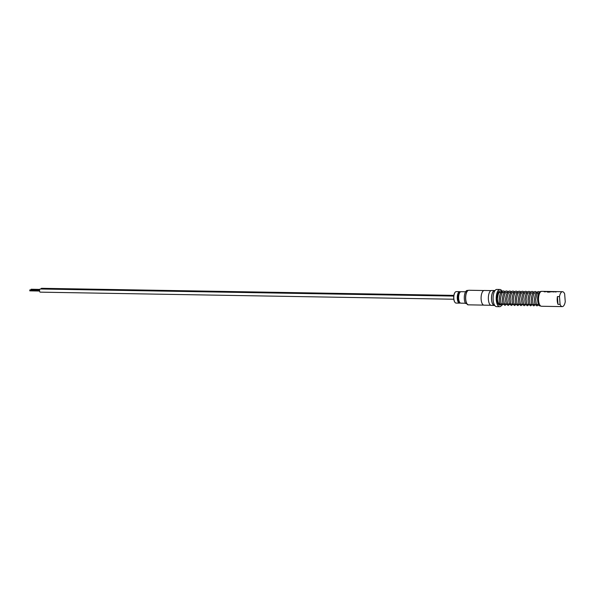 <?xml version="1.0" encoding="UTF-8"?>
<svg xmlns="http://www.w3.org/2000/svg" width="595" height="595" viewBox="0 0 595 595"><rect width="100%" height="100%" fill="white"/><g stroke="black" fill="none" stroke-linecap="round" stroke-linejoin="round"><path stroke-width="0.89" d="M541.093 291.595C540.751 290.598 537.099 293.707 537.649 300.252L538.505 300.304M555.961 291.721L555.975 291.743A7.452 3.101 91 0 0 555.864 291.781A7.452 3.101 91 0 0 555.544 291.989L555.983 291.996A7.452 3.101 91 0 1 556.303 291.788A7.452 3.101 91 0 1 556.444 291.721L554.094 291.706A7.43 3.087 91 0 0 553.952 291.766A7.43 3.087 91 0 0 553.662 291.952L554.071 291.959A7.452 3.101 91 0 1 554.391 291.751A7.452 3.101 91 0 1 554.503 291.699L555.975 291.743A7.43 3.087 91 0 0 555.871 291.803A7.43 3.087 91 0 0 555.574 291.989M551.796 291.595L551.431 291.595A7.43 3.087 91 0 0 551.104 291.721A7.43 3.087 91 0 0 550.97 291.795L553.32 291.818A7.452 3.101 91 0 1 553.454 291.736A7.452 3.101 91 0 1 553.781 291.609L553.343 291.602A7.452 3.101 91 0 0 553.015 291.728A7.452 3.101 91 0 0 552.904 291.795L551.431 291.766A7.452 3.101 91 0 1 551.543 291.706A7.452 3.101 91 0 1 551.87 291.58L551.431 291.565A7.452 3.101 91 0 0 551.104 291.699A7.452 3.101 91 0 0 550.97 291.773L550.97 291.795M553.707 291.632L553.343 291.624A7.43 3.087 91 0 0 553.023 291.751A7.43 3.087 91 0 0 552.911 291.818L551.431 291.795M550.747 291.647L548.397 291.602A7.43 3.087 91 0 0 548.263 291.669A7.43 3.087 91 0 0 548.121 291.751L548.352 291.885M549.765 291.766L548.553 291.751A7.452 3.101 91 0 1 548.649 291.654A7.452 3.101 91 0 1 548.761 291.602L550.234 291.647A7.43 3.087 91 0 0 550.122 291.699A7.43 3.087 91 0 0 549.676 292.026L547.898 291.981A7.452 3.101 91 0 0 547.705 292.175L550.13 292.033A7.452 3.101 91 0 1 550.606 291.684A7.452 3.101 91 0 1 550.747 291.624L548.397 291.58A7.452 3.101 91 0 0 548.255 291.647A7.452 3.101 91 0 0 548.121 291.728L549.601 291.885A7.452 3.101 91 0 1 549.795 291.751L548.53 291.721M550.241 291.647L550.234 291.624A7.452 3.101 91 0 0 550.122 291.676A7.452 3.101 91 0 0 549.668 292.004M547.675 291.528L545.548 291.535A7.452 3.101 91 0 0 545.407 291.595A7.452 3.101 91 0 0 545.094 291.81L545.526 291.818A7.452 3.101 91 0 1 545.846 291.609A7.452 3.101 91 0 1 545.957 291.55L547.437 291.602A7.452 3.101 91 0 0 547.326 291.632A7.452 3.101 91 0 0 547.006 291.84L547.445 291.847A7.452 3.101 91 0 1 547.764 291.639A7.452 3.101 91 0 1 547.898 291.572L545.548 291.557A7.43 3.087 91 0 0 545.414 291.624A7.43 3.087 91 0 0 545.124 291.81M547.415 291.572L547.437 291.58A7.43 3.087 91 0 0 547.326 291.654A7.43 3.087 91 0 0 547.036 291.84M545.161 291.483L544.797 291.476A7.43 3.087 91 0 0 544.477 291.602A7.452 3.101 91 0 0 544.157 291.795L544.596 291.803A7.452 3.101 91 0 1 544.916 291.587A7.452 3.101 91 0 1 545.236 291.461L544.797 291.453A7.452 3.101 91 0 0 544.477 291.58A7.43 3.087 91 0 0 544.187 291.795M468.101 290.434L467.365 290.42A7.11 2.953 91 0 0 464.338 299.054A7.11 2.953 91 0 0 465.483 303.383L465.803 303.383M564.655 293.93A7.452 3.101 91 0 0 562.498 291.706A7.452 3.101 91 0 0 561.814 291.877A7.452 3.101 91 0 0 559.493 296.63L557.403 296.593A7.452 3.101 91 0 0 558.006 304.357L560.088 304.395A7.452 3.101 91 0 0 562.245 306.611A7.452 3.101 91 0 0 565.25 301.687L564.655 293.93M499.978 303.829L499.688 303.822A5.734 2.38 -89 0 1 497.435 297.388M540.044 305.361A7.341 3.049 -89 0 1 540.007 305.309A7.341 3.049 -89 0 1 538.46 298.75A7.341 3.049 -89 0 1 540.23 292.249A7.341 3.049 -89 0 1 540.267 292.204M562.498 291.706L541.74 291.349A7.452 3.101 91 0 0 541.056 291.52A7.452 3.101 91 0 0 540.312 292.152A7.452 3.101 91 0 0 538.52 298.75A7.452 3.101 91 0 0 540.089 305.413A7.452 3.101 91 0 0 541.487 306.261L562.245 306.611M556.221 291.676L554.094 291.684A7.452 3.101 91 0 0 553.952 291.743A7.452 3.101 91 0 0 553.633 291.952M497.889 294.443L498.93 291.357L497.487 293.677L496.937 299.583A6.969 2.893 91 0 0 500.559 304.737M502.135 291.416A8.605 3.577 91 0 0 499.934 289.49L496.803 289.438A8.605 3.577 91 0 0 496.014 289.631A8.605 3.577 91 0 0 493.091 298.928A8.605 3.577 91 0 0 496.513 306.633L499.644 306.693A8.605 3.577 91 0 0 500.432 306.492A8.605 3.577 91 0 0 501.622 305.317M499.934 289.49A8.605 3.577 91 0 0 499.146 289.691A8.605 3.577 91 0 0 496.223 298.988A8.605 3.577 91 0 0 499.644 306.693M494.921 290.665L494.698 290.658A7.341 3.049 91 0 0 494.021 290.829A7.341 3.049 91 0 0 491.529 298.764A7.341 3.049 91 0 0 494.445 305.339L494.668 305.339M494.981 290.583A7.452 3.101 91 0 0 494.698 290.546L491.574 290.494A7.452 3.101 91 0 0 490.882 290.665A7.452 3.101 91 0 0 488.354 298.72A7.452 3.101 91 0 0 491.314 305.399L494.445 305.451A7.452 3.101 91 0 0 494.728 305.428M494.698 290.546A7.452 3.101 91 0 0 494.014 290.717A7.452 3.101 91 0 0 491.477 298.779A7.452 3.101 91 0 0 494.445 305.451M491.031 290.598L484.271 290.479A7.341 3.049 91 0 0 483.594 290.65A7.341 3.049 91 0 0 481.095 298.586A7.341 3.049 91 0 0 484.018 305.161L490.778 305.272M467.35 291.148A7.066 2.938 91 0 0 465.573 297.084A7.066 2.938 91 0 0 466.83 303.51A7.066 2.938 -89 0 0 467.127 303.911M40.334 292.115A1.577 0.654 -89 0 1 40.185 292.152A1.577 0.654 -89 0 1 39.56 290.739A1.577 0.654 -89 0 1 40.096 289.036A1.577 0.654 -89 0 1 40.244 288.999A1.577 0.654 -89 0 1 40.386 289.036M29.817 290.851L29.832 289.943M40.995 289.014A1.577 0.654 -89 0 1 41.412 288.344A1.577 0.654 -89 0 1 41.553 288.307A1.577 0.654 -89 0 1 41.702 288.352M30.933 289.951L31.148 289.259M454.93 302.312A5.504 2.291 -89 0 1 454.848 302.215A5.504 2.291 -89 0 1 453.732 298.519A5.504 2.291 -89 0 1 455.019 292.428A5.504 2.291 -89 0 1 455.101 292.331M460.411 291.907A5.734 2.38 91 0 0 459.749 291.669L456.283 291.609A5.734 2.38 91 0 0 455.19 292.227A5.734 2.38 91 0 0 453.844 298.571A5.734 2.38 91 0 0 455.011 302.424A5.734 2.38 91 0 0 456.09 303.078L459.556 303.138A5.734 2.38 91 0 0 460.225 302.914M459.749 291.669A5.734 2.38 91 0 0 457.31 298.63A5.734 2.38 91 0 0 459.556 303.138M459.63 292.822A4.589 1.904 91 0 0 457.778 298.385A4.589 1.904 91 0 0 459.474 301.977M465.595 291.766L461.088 291.691A5.734 2.38 91 0 0 458.641 298.653A5.734 2.38 91 0 0 460.887 303.16L465.402 303.234M500.373 304.052A6.181 2.566 -89 0 1 498.253 303.16A6.181 2.566 -89 0 1 497.264 299.471M499.354 292.487A5.734 2.38 -89 0 1 499.889 292.353L504.359 292.435M557.403 296.593L558.006 304.357M560.088 304.395L559.493 296.63M549.631 292.033L547.898 291.981A7.43 3.087 91 0 0 547.727 292.175M468.577 304.848C465.037 305.592 464.45 291.751 468.064 290.457L468.83 290.263A7.296 3.034 91 0 0 468.153 290.434A7.296 3.034 91 0 0 465.677 298.318A7.296 3.034 91 0 0 468.577 304.848L483.676 305.109M465.483 303.383L466.711 303.398M501.243 303.852L503.177 303.881M504.448 303.904L506.382 303.933M507.855 303.963L512.786 304.045M514.259 304.075L515.984 304.105M517.256 304.127L519.19 304.157M520.662 304.179L522.388 304.209M523.86 304.238L525.586 304.268M527.066 304.29L528.791 304.32M530.264 304.342L531.99 304.372M533.47 304.402L535.195 304.432M536.668 304.454L538.393 304.484M498.253 303.16L497.279 299.441C498.008 294.659 498.67 292.413 499.264 292.718L501.005 292.376M502.076 303.867L501.756 304.067C501.89 302.862 501.325 307.265 500.499 298.794C501.949 290.397 503.191 292.956 503.556 292.204L504.21 292.428M505.274 303.919L504.954 304.127C505.088 302.914 504.53 307.325 503.705 298.854C505.148 290.457 506.397 293.008 506.762 292.264L507.409 292.487M508.48 303.971L508.16 304.179C508.286 302.967 507.728 307.377 506.903 298.906C508.346 290.509 509.595 293.06 509.96 292.316L510.614 292.539M511.678 304.03L511.358 304.231C511.492 303.026 510.927 307.437 510.108 298.965C511.551 290.561 512.801 293.119 513.165 292.368L513.812 292.591M514.883 304.082L514.563 304.29C514.69 303.078 514.132 307.489 513.307 299.017C514.749 290.62 515.999 293.171 516.363 292.428L517.018 292.651M518.081 304.134L517.762 304.342C517.895 303.138 517.33 307.541 516.512 299.069C517.955 290.672 519.204 293.231 519.569 292.48L520.216 292.703M521.287 304.194L520.967 304.395C521.094 303.19 520.536 307.6 519.71 299.129C521.153 290.724 522.403 293.283 522.767 292.539L523.422 292.755M524.485 304.246L524.165 304.454C524.299 303.242 523.734 307.652 522.916 299.181C524.359 290.784 525.608 293.335 525.973 292.591L526.62 292.814M527.691 304.305L527.371 304.506C527.497 303.301 526.939 307.704 526.114 299.233C527.557 290.836 528.806 293.395 529.171 292.643L529.825 292.866M530.889 304.357L530.569 304.566C530.703 303.353 530.138 307.764 529.319 299.292C530.762 290.896 532.012 293.447 532.376 292.703L533.023 292.926M534.094 304.409L533.774 304.618C533.901 303.405 533.343 307.816 532.518 299.345C533.96 290.948 535.21 293.499 535.574 292.755L536.221 292.978M537.292 304.469L536.973 304.67C537.106 303.465 536.541 307.868 535.723 299.404C537.166 291 538.415 293.558 538.78 292.807L539.077 292.859M537.649 300.244C538.267 306.566 539.293 305.525 540.156 305.986L540.595 305.919M502.753 292.405L500.38 290.896L498.93 291.357M503.355 304.231L501.734 305.324L499.949 303.77C498.893 300.884 499.004 297.612 500.276 293.945C502.715 289.832 503.102 291.334 503.578 290.948L505.177 291.587M506.561 304.283L504.932 305.384L503.154 303.829C502.098 300.944 502.202 297.664 503.482 294.004C505.914 289.884 506.3 291.394 506.784 291.007L508.375 291.639M509.759 304.335L508.137 305.436L506.352 303.881C505.296 300.996 505.408 297.723 506.68 294.056C509.112 289.943 509.506 291.446 509.982 291.059L511.581 291.699M512.964 304.395L511.336 305.488L509.558 303.941C508.502 301.048 508.606 297.775 509.885 294.108C512.317 289.996 512.704 291.498 513.188 291.111L514.779 291.751M516.163 304.447L514.541 305.547L512.756 303.993C511.7 301.107 511.812 297.827 513.083 294.168C515.515 290.055 515.91 291.557 516.386 291.171L517.985 291.803M519.368 304.506L517.739 305.599L515.962 304.045C514.906 301.159 515.01 297.887 516.289 294.22C518.721 290.107 519.108 291.609 519.591 291.223L521.183 291.862M522.566 304.558L520.945 305.651L519.16 304.105C518.104 301.211 518.215 297.939 519.487 294.28C521.919 290.159 522.306 291.669 522.789 291.282L524.388 291.914M525.772 304.61L524.143 305.711L522.365 304.157C521.309 301.271 521.413 297.991 522.693 294.332C525.125 290.219 525.511 291.721 525.995 291.334L527.587 291.966M528.97 304.67L527.348 305.763L525.563 304.209C524.507 301.323 524.619 298.05 525.891 294.384C528.323 290.271 528.71 291.773 529.193 291.386L530.792 292.026M532.175 304.722L530.547 305.823L528.769 304.268C527.713 301.382 527.817 298.102 529.096 294.443C531.528 290.323 531.915 291.833 532.399 291.446L533.99 292.078M535.374 304.774L533.752 305.875L531.967 304.32C530.911 301.434 531.023 298.162 532.294 294.495C534.726 290.382 535.113 291.885 535.597 291.498L537.977 293.008M538.579 304.833L536.95 305.927L535.173 304.38C534.117 301.487 534.221 298.214 535.5 294.547C537.932 290.434 538.319 291.937 538.802 291.55L540.007 291.914M40.185 292.152L453.806 299.233M29.78 290.858L39.582 291.029M31.104 289.244L39.798 289.393M41.553 288.307L453.873 295.373M29.795 289.929L39.597 290.1M40.244 288.999L453.769 296.079M468.83 290.263L483.928 290.524M506.114 292.465L507.565 292.487M509.313 292.517L510.763 292.539M512.377 292.569L513.968 292.599M515.716 292.628L517.167 292.651M518.922 292.68L520.625 292.71M522.12 292.733L523.57 292.762M525.326 292.792L526.768 292.814M528.524 292.844L529.974 292.866M531.729 292.904L533.172 292.926M534.927 292.956L536.378 292.978M538.133 293.008L538.973 293.023M465.64 303.502L466.778 303.524"/></g></svg>
